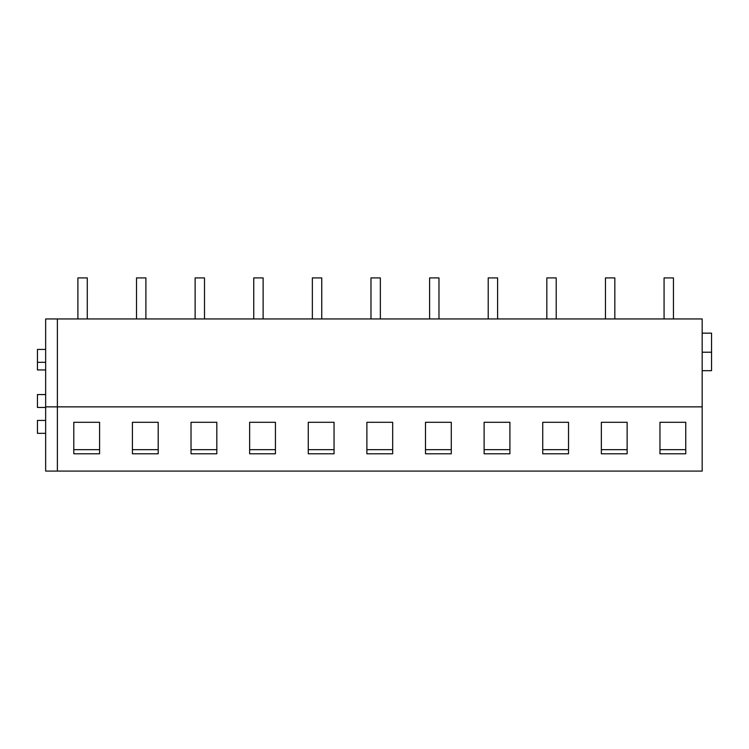 <?xml version="1.0" encoding="UTF-8"?>
<svg xmlns="http://www.w3.org/2000/svg" width="749" height="749" viewBox="0 0 749 749"><rect width="100%" height="100%" fill="white"/><g stroke="black" fill="none" stroke-linecap="round" stroke-linejoin="round"><path stroke-width="1.12" d="M45.661 433.334L37.45 433.334L37.45 420.442L45.661 420.442M702.169 406.866L702.169 318.943L57.383 318.943L57.383 471.093L45.661 471.093L45.661 318.943L57.383 318.943L57.383 471.093L702.169 471.093L702.169 406.866L45.661 406.866M685.756 422.296L659.963 422.296L659.963 453.791L685.756 453.791L685.756 422.296L685.756 449.653L659.963 449.653L659.963 422.296M392.673 422.296L366.879 422.296L366.879 453.791L392.673 453.791L392.673 422.296L392.673 449.653L366.879 449.653L366.879 422.296M334.054 422.296L334.054 453.791L308.26 453.791L308.26 422.296L308.26 449.653L334.054 449.653L334.054 422.296L308.26 422.296M509.91 422.296L484.116 422.296L484.116 453.791L509.91 453.791L509.91 422.296L509.91 449.653L484.116 449.653L484.116 422.296M451.291 422.296L451.291 453.791L425.498 453.791L425.498 422.296L425.498 449.653L451.291 449.653L451.291 422.296L425.498 422.296M158.198 422.296L132.414 422.296L132.414 453.791L158.198 453.791L158.198 422.296L158.198 449.653L132.414 449.653L132.414 422.296M99.589 422.296L73.795 422.296L73.795 453.791L99.589 453.791L99.589 422.296L99.589 449.653L73.795 449.653L73.795 422.296M275.435 422.296L275.435 453.791L249.642 453.791L249.642 422.296L249.642 449.653L275.435 449.653L275.435 422.296L249.642 422.296M216.817 422.296L191.023 422.296L191.023 453.791L216.817 453.791L216.817 422.296L216.817 449.653L191.023 449.653L191.023 422.296M627.138 422.296L601.353 422.296L601.353 453.791L627.138 453.791L627.138 422.296L627.138 449.653L601.353 449.653L601.353 422.296M568.519 422.296L568.519 453.791L542.735 453.791L542.735 422.296L542.735 449.653L568.519 449.653L568.519 422.296L542.735 422.296M45.661 407.456L37.45 407.456L37.45 394.564L45.661 394.564M45.661 369.94L37.45 369.94L37.45 349.427L45.661 349.427M702.169 333.165L711.55 333.165L711.55 370.68L702.169 370.68M702.169 352.217L711.55 352.217M77.896 318.943L77.896 277.907L87.277 277.907L87.277 318.943M136.515 318.943L136.515 277.907L145.896 277.907L145.896 318.943M195.133 318.943L195.133 277.907L204.505 277.907L204.505 318.943M253.752 318.943L253.752 277.907L263.124 277.907L263.124 318.943M312.361 318.943L312.361 277.907L321.742 277.907L321.742 318.943M370.98 318.943L370.98 277.907L380.361 277.907L380.361 318.943M429.598 318.943L429.598 277.907L438.98 277.907L438.98 318.943M488.217 318.943L488.217 277.907L497.598 277.907L497.598 318.943M546.836 318.943L546.836 277.907L556.217 277.907L556.217 318.943M605.454 318.943L605.454 277.907L614.835 277.907L614.835 318.943M664.073 318.943L664.073 277.907L673.445 277.907L673.445 318.943M45.661 362.319L37.45 362.319"/></g></svg>
